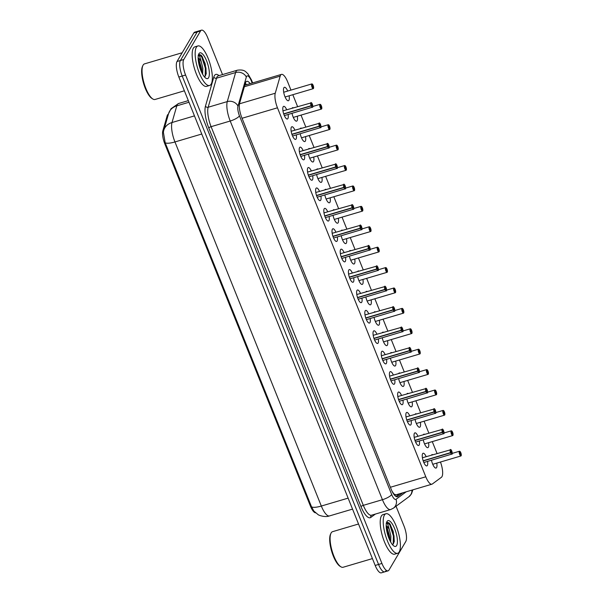 <?xml version="1.0" encoding="UTF-8"?>
<svg xmlns="http://www.w3.org/2000/svg" width="603" height="603" viewBox="0 0 603 603"><rect width="100%" height="100%" fill="white"/><g stroke="black" fill="none" stroke-linecap="round" stroke-linejoin="round"><path stroke-width="0.9" d="M288.106 114.495A6.595 2.103 -106.5 0 1 287.902 118.565A6.595 2.103 -106.5 0 1 287.405 119.002A6.595 2.103 -106.5 0 1 283.802 114.178A6.595 2.103 -106.5 0 1 283.161 106.784A6.595 2.103 -106.5 0 1 283.659 106.347A6.595 2.103 -106.5 0 1 286.704 109.746M296.307 134.899A6.595 2.103 -106.5 0 1 296.103 138.976A6.595 2.103 -106.5 0 1 295.606 139.406A6.595 2.103 -106.5 0 1 292.01 134.582A6.595 2.103 -106.5 0 1 291.362 127.188A6.595 2.103 -106.5 0 1 291.867 126.751A6.595 2.103 -106.5 0 1 294.905 130.158M304.507 155.303A6.595 2.103 -106.5 0 1 304.304 159.38A6.595 2.103 -106.5 0 1 303.806 159.818A6.595 2.103 -106.5 0 1 300.211 154.994A6.595 2.103 -106.5 0 1 299.57 147.592A6.595 2.103 -106.5 0 1 300.068 147.162A6.595 2.103 -106.5 0 1 303.105 150.562M312.716 175.714A6.595 2.103 -106.5 0 1 312.512 179.784A6.595 2.103 -106.5 0 1 312.015 180.222A6.595 2.103 -106.5 0 1 308.412 175.398A6.595 2.103 -106.5 0 1 307.771 167.996A6.595 2.103 -106.5 0 1 308.269 167.566A6.595 2.103 -106.5 0 1 311.314 170.966M320.917 196.118A6.595 2.103 -106.5 0 1 320.713 200.188A6.595 2.103 -106.5 0 1 320.216 200.626A6.595 2.103 -106.5 0 1 316.62 195.802A6.595 2.103 -106.5 0 1 315.972 188.407A6.595 2.103 -106.5 0 1 316.477 187.97A6.595 2.103 -106.5 0 1 319.515 191.37M329.117 216.522A6.595 2.103 -106.5 0 1 328.914 220.6A6.595 2.103 -106.5 0 1 328.416 221.03A6.595 2.103 -106.5 0 1 324.821 216.206A6.595 2.103 -106.5 0 1 324.18 208.811A6.595 2.103 -106.5 0 1 324.678 208.374A6.595 2.103 -106.5 0 1 327.715 211.781M337.326 236.934A6.595 2.103 -106.5 0 1 337.122 241.004A6.595 2.103 -106.5 0 1 336.625 241.441A6.595 2.103 -106.5 0 1 333.022 236.617A6.595 2.103 -106.5 0 1 332.381 229.215A6.595 2.103 -106.5 0 1 332.879 228.786A6.595 2.103 -106.5 0 1 335.924 232.185M345.527 257.338A6.595 2.103 -106.5 0 1 345.323 261.408A6.595 2.103 -106.5 0 1 344.826 261.845A6.595 2.103 -106.5 0 1 341.23 257.021A6.595 2.103 -106.5 0 1 340.582 249.627A6.595 2.103 -106.5 0 1 341.087 249.19A6.595 2.103 -106.5 0 1 344.125 252.589M353.727 277.742A6.595 2.103 -106.5 0 1 353.524 281.82A6.595 2.103 -106.5 0 1 353.026 282.249A6.595 2.103 -106.5 0 1 349.431 277.425A6.595 2.103 -106.5 0 1 348.79 270.031A6.595 2.103 -106.5 0 1 349.288 269.594A6.595 2.103 -106.5 0 1 352.325 273.001M361.936 298.146A6.595 2.103 -106.5 0 1 361.732 302.224A6.595 2.103 -106.5 0 1 361.227 302.661A6.595 2.103 -106.5 0 1 357.632 297.837A6.595 2.103 -106.5 0 1 356.991 290.435A6.595 2.103 -106.5 0 1 357.489 290.005A6.595 2.103 -106.5 0 1 360.526 293.405M370.136 318.557A6.595 2.103 -106.5 0 1 369.933 322.628A6.595 2.103 -106.5 0 1 369.435 323.065A6.595 2.103 -106.5 0 1 365.84 318.241A6.595 2.103 -106.5 0 1 365.192 310.839A6.595 2.103 -106.5 0 1 365.689 310.409A6.595 2.103 -106.5 0 1 368.735 313.809M378.337 338.961A6.595 2.103 -106.5 0 1 378.134 343.039A6.595 2.103 -106.5 0 1 377.636 343.469A6.595 2.103 -106.5 0 1 374.041 338.645A6.595 2.103 -106.5 0 1 373.4 331.251A6.595 2.103 -106.5 0 1 373.898 330.813A6.595 2.103 -106.5 0 1 376.935 334.213M386.546 359.365A6.595 2.103 -106.5 0 1 386.342 363.443A6.595 2.103 -106.5 0 1 385.837 363.873A6.595 2.103 -106.5 0 1 382.242 359.049A6.595 2.103 -106.5 0 1 381.601 351.655A6.595 2.103 -106.5 0 1 382.098 351.217A6.595 2.103 -106.5 0 1 385.136 354.624M394.746 379.777A6.595 2.103 -106.5 0 1 394.543 383.847A6.595 2.103 -106.5 0 1 394.045 384.284A6.595 2.103 -106.5 0 1 390.442 379.46A6.595 2.103 -106.5 0 1 389.802 372.059A6.595 2.103 -106.5 0 1 390.299 371.629A6.595 2.103 -106.5 0 1 393.344 375.028M402.947 400.181A6.595 2.103 -106.5 0 1 402.744 404.251A6.595 2.103 -106.5 0 1 402.246 404.688A6.595 2.103 -106.5 0 1 398.651 399.864A6.595 2.103 -106.5 0 1 398.01 392.47A6.595 2.103 -106.5 0 1 398.508 392.033A6.595 2.103 -106.5 0 1 401.545 395.432M411.156 420.585A6.595 2.103 -106.5 0 1 410.952 424.663A6.595 2.103 -106.5 0 1 410.447 425.092A6.595 2.103 -106.5 0 1 406.852 420.268A6.595 2.103 -106.5 0 1 406.211 412.874A6.595 2.103 -106.5 0 1 406.708 412.437A6.595 2.103 -106.5 0 1 409.746 415.844M419.356 440.997A6.595 2.103 -106.5 0 1 419.153 445.067A6.595 2.103 -106.5 0 1 418.655 445.504A6.595 2.103 -106.5 0 1 415.052 440.68A6.595 2.103 -106.5 0 1 414.412 433.278A6.595 2.103 -106.5 0 1 414.909 432.848A6.595 2.103 -106.5 0 1 417.954 436.248M427.557 461.401A6.595 2.103 -106.5 0 1 427.354 465.471A6.595 2.103 -106.5 0 1 426.856 465.908A6.595 2.103 -106.5 0 1 423.261 461.084A6.595 2.103 -106.5 0 1 422.62 453.682A6.595 2.103 -106.5 0 1 423.118 453.252A6.595 2.103 -106.5 0 1 426.155 456.652M289.108 95.802A7.017 2.239 -106.5 0 1 288.92 100.294A7.017 2.239 -106.5 0 1 288.385 100.754A7.017 2.239 -106.5 0 1 284.563 95.621A7.017 2.239 -106.5 0 1 283.877 87.752A7.017 2.239 -106.5 0 1 284.405 87.292A7.017 2.239 -106.5 0 1 287.706 91.053M297.309 116.206A7.017 2.239 -106.5 0 1 297.121 120.698A7.017 2.239 -106.5 0 1 296.593 121.158A7.017 2.239 -106.5 0 1 292.018 113.334M305.517 136.617A7.017 2.239 -106.5 0 1 305.329 141.102A7.017 2.239 -106.5 0 1 304.794 141.569A7.017 2.239 -106.5 0 1 300.226 133.745M313.718 157.021A7.017 2.239 -106.5 0 1 313.53 161.514A7.017 2.239 -106.5 0 1 312.995 161.973A7.017 2.239 -106.5 0 1 308.427 154.149M321.919 177.425A7.017 2.239 -106.5 0 1 321.731 181.918A7.017 2.239 -106.5 0 1 321.203 182.377A7.017 2.239 -106.5 0 1 316.628 174.553M330.127 197.837A7.017 2.239 -106.5 0 1 329.931 202.322A7.017 2.239 -106.5 0 1 329.404 202.789A7.017 2.239 -106.5 0 1 324.836 194.957M338.328 218.241A7.017 2.239 -106.5 0 1 338.14 222.733A7.017 2.239 -106.5 0 1 337.605 223.193A7.017 2.239 -106.5 0 1 333.037 215.369M346.529 238.645A7.017 2.239 -106.5 0 1 346.341 243.137A7.017 2.239 -106.5 0 1 345.813 243.597A7.017 2.239 -106.5 0 1 341.238 235.773M354.737 259.049A7.017 2.239 -106.5 0 1 354.541 263.541A7.017 2.239 -106.5 0 1 354.014 264.001A7.017 2.239 -106.5 0 1 349.446 256.177M362.938 279.46A7.017 2.239 -106.5 0 1 362.75 283.945A7.017 2.239 -106.5 0 1 362.215 284.412A7.017 2.239 -106.5 0 1 357.647 276.589M371.139 299.864A7.017 2.239 -106.5 0 1 370.951 304.357A7.017 2.239 -106.5 0 1 370.423 304.817A7.017 2.239 -106.5 0 1 365.848 296.993M379.347 320.268A7.017 2.239 -106.5 0 1 379.151 324.761A7.017 2.239 -106.5 0 1 378.624 325.221A7.017 2.239 -106.5 0 1 374.056 317.397M387.548 340.68A7.017 2.239 -106.5 0 1 387.36 345.165A7.017 2.239 -106.5 0 1 386.825 345.632A7.017 2.239 -106.5 0 1 382.257 337.801M395.749 361.084A7.017 2.239 -106.5 0 1 395.56 365.576A7.017 2.239 -106.5 0 1 395.033 366.036A7.017 2.239 -106.5 0 1 390.458 358.212M403.957 381.488A7.017 2.239 -106.5 0 1 403.761 385.98A7.017 2.239 -106.5 0 1 403.234 386.44A7.017 2.239 -106.5 0 1 398.666 378.616M412.158 401.892A7.017 2.239 -106.5 0 1 411.97 406.384A7.017 2.239 -106.5 0 1 411.434 406.852A7.017 2.239 -106.5 0 1 406.867 399.02M420.359 422.304A7.017 2.239 -106.5 0 1 420.17 426.796A7.017 2.239 -106.5 0 1 419.643 427.256A7.017 2.239 -106.5 0 1 415.068 419.432M428.567 442.708A7.017 2.239 -106.5 0 1 428.371 447.2A7.017 2.239 -106.5 0 1 427.844 447.66A7.017 2.239 -106.5 0 1 423.268 439.836M436.768 463.112A7.017 2.239 -106.5 0 1 436.58 467.604A7.017 2.239 -106.5 0 1 436.044 468.064A7.017 2.239 -106.5 0 1 431.477 460.24M290.963 90.096L287.623 81.789A12.369 3.95 73.5 0 0 281.488 74.388A12.369 3.95 73.5 0 0 280.169 76.144L275.254 93.231A12.369 3.95 73.5 0 0 277.463 107.801L425.793 476.792A12.369 3.95 73.5 0 0 431.929 484.194A12.369 3.95 73.5 0 0 432.336 483.99L441.426 477.29A12.369 3.95 73.5 0 0 441.946 476.679A12.369 3.95 73.5 0 0 440.461 462.019M168.395 114.246L168.335 114.269A11.133 3.55 73.5 0 0 167.144 115.844L162.848 130.806A11.133 3.55 73.5 0 0 164.83 143.913L310.432 506.113A11.133 3.55 73.5 0 0 315.565 512.821M391.95 491.015L393.872 493.978L395.794 494.792M437.024 453.441L432.268 441.615M428.823 433.037L424.067 421.203M420.615 412.625L415.866 400.799M412.414 392.221L407.658 380.395M404.214 371.817L399.457 359.991M396.005 351.406L391.257 339.579M387.804 331.002L383.048 319.175M379.604 310.598L374.847 298.771M371.395 290.194L366.647 278.36M363.194 269.782L358.438 257.956M354.994 249.378L350.237 237.552M346.785 228.974L342.037 217.148M338.584 208.563L333.828 196.736M330.384 188.159L325.628 176.332M322.175 167.755L317.427 155.928M313.975 147.351L309.218 135.517M305.774 126.939L301.018 115.113M297.573 106.535L292.817 94.709M423.336 434.657A7.017 2.239 -106.5 0 1 423.864 434.198A7.017 2.239 -106.5 0 1 424.557 434.296M415.135 414.246A7.017 2.239 -106.5 0 1 415.663 413.794A7.017 2.239 -106.5 0 1 416.356 413.892M406.927 393.842A7.017 2.239 -106.5 0 1 407.455 393.382A7.017 2.239 -106.5 0 1 408.148 393.48M398.726 373.438A7.017 2.239 -106.5 0 1 399.254 372.978A7.017 2.239 -106.5 0 1 399.947 373.076M390.525 353.034A7.017 2.239 -106.5 0 1 391.053 352.574A7.017 2.239 -106.5 0 1 391.746 352.672M382.317 332.622A7.017 2.239 -106.5 0 1 382.845 332.17A7.017 2.239 -106.5 0 1 383.538 332.261M374.116 312.218A7.017 2.239 -106.5 0 1 374.644 311.759A7.017 2.239 -106.5 0 1 375.337 311.857M365.915 291.814A7.017 2.239 -106.5 0 1 366.443 291.355A7.017 2.239 -106.5 0 1 367.137 291.453M357.707 271.403A7.017 2.239 -106.5 0 1 358.235 270.951A7.017 2.239 -106.5 0 1 358.928 271.049M349.506 250.999A7.017 2.239 -106.5 0 1 350.034 250.539A7.017 2.239 -106.5 0 1 350.727 250.637M341.306 230.595A7.017 2.239 -106.5 0 1 341.833 230.135A7.017 2.239 -106.5 0 1 342.527 230.233M333.097 210.191A7.017 2.239 -106.5 0 1 333.625 209.731A7.017 2.239 -106.5 0 1 334.318 209.829M324.896 189.779A7.017 2.239 -106.5 0 1 325.424 189.327A7.017 2.239 -106.5 0 1 326.117 189.417M316.696 169.375A7.017 2.239 -106.5 0 1 317.223 168.915A7.017 2.239 -106.5 0 1 317.917 169.013M308.487 148.971A7.017 2.239 -106.5 0 1 309.015 148.511A7.017 2.239 -106.5 0 1 309.708 148.609M300.286 128.56A7.017 2.239 -106.5 0 1 300.814 128.107A7.017 2.239 -106.5 0 1 301.508 128.205M292.086 108.156A7.017 2.239 -106.5 0 1 292.613 107.696A7.017 2.239 -106.5 0 1 293.307 107.794M431.537 455.061A7.017 2.239 -106.5 0 1 432.065 454.602A7.017 2.239 -106.5 0 1 432.758 454.7M396.043 506.241L403.98 525.974A12.369 3.95 -106.5 0 1 405.796 541.486L388.995 570.039A12.369 3.95 -106.5 0 1 388.061 570.853A12.369 3.95 -106.5 0 1 381.933 563.451L185.588 75.028A12.369 3.95 -106.5 0 1 183.772 59.516L200.565 30.964L197.196 31.959A12.369 3.95 -106.5 0 1 198.131 31.145A12.369 3.95 -106.5 0 0 197.196 31.959L180.395 60.519L197.196 31.959L193.819 32.961A12.369 3.95 -106.5 0 1 194.754 32.147L201.5 30.15A12.369 3.95 -106.5 0 1 207.636 37.552L222.522 74.591M185.588 75.028L182.212 76.031A12.369 3.95 -106.5 0 1 180.395 60.519A12.369 3.95 -106.5 0 0 182.212 76.031L378.556 564.453L182.212 76.031L178.842 77.026A12.369 3.95 -106.5 0 1 177.018 61.514L193.819 32.961M385.626 571.041A12.369 3.95 -106.5 0 1 384.691 571.855A12.369 3.95 -106.5 0 1 378.556 564.453A12.369 3.95 -106.5 0 0 384.691 571.855L381.315 572.85A12.369 3.95 -106.5 0 1 375.187 565.448L178.842 77.026M163.775 130.323L168.561 113.658A14.434 12.233 16 0 1 176.8 105.849L172.013 122.522A14.434 12.233 16 0 0 163.775 130.323L163.368 132.155L165.177 142.73L311.54 506.837L313.831 511.043L318.037 514.578C318.301 515.12 325.002 517.691 329.502 515.919L352.536 509.113M200.565 30.964A12.369 3.95 -106.5 0 1 201.5 30.15M250.177 83.644A12.369 3.95 73.5 0 0 246.725 81.322A12.369 3.95 73.5 0 0 245.406 83.078L239.632 103.166A12.369 3.95 73.5 0 0 241.841 117.736L391.226 489.335A12.369 3.95 73.5 0 0 397.354 496.736A12.369 3.95 73.5 0 0 397.769 496.525L402.827 492.802M399.827 493.684L396.013 496.495M460.481 453.313L460.526 454.368L459.999 452.845L460.458 453.252L460.767 452.627A2.389 0.761 73.5 0 0 459.433 451.443A2.389 0.761 73.5 0 0 459.788 454.443A2.389 0.761 73.5 0 0 461.152 455.717A2.472 0.791 -106.5 0 1 461.152 455.717A2.389 0.761 73.5 0 0 460.835 452.808L459.991 453.456M460.458 453.252L459.976 453.388M461.107 455.808A2.472 0.791 -106.5 0 1 460.918 455.974L460.654 452.845M452.039 454.059A2.472 0.791 -106.5 0 1 451.851 454.217A2.472 0.791 -106.5 0 1 450.66 452.83L423.216 460.948M450.66 452.83L450.758 452.778A2.389 0.761 73.5 0 0 452.084 453.961A2.472 0.791 -106.5 0 1 452.084 453.961A2.389 0.761 73.5 0 0 451.73 450.961A2.389 0.761 73.5 0 0 450.366 449.687A2.389 0.761 73.5 0 0 450.682 452.589L450.991 451.029L451.519 452.559L451.059 452.152L450.758 452.778M450.682 452.589L423.148 460.752M452.951 435.306A2.389 0.761 73.5 0 0 452.634 432.404L452.325 433.964L451.798 432.434L452.25 432.841L452.559 432.215A2.389 0.761 73.5 0 0 451.232 431.039A2.389 0.761 73.5 0 0 451.587 434.032A2.389 0.761 73.5 0 0 452.951 435.306A2.472 0.791 -106.5 0 1 452.951 435.313M452.25 432.841L451.775 432.984M452.906 435.404A2.472 0.791 -106.5 0 1 452.717 435.57L452.454 432.434M452.28 432.909L451.79 433.052M444.351 411.796L444.358 411.811A2.389 0.761 73.5 0 0 443.032 410.628A2.389 0.761 73.5 0 0 443.378 413.628A2.389 0.761 73.5 0 0 444.75 414.902L444.75 414.902A2.389 0.761 73.5 0 0 444.434 412L443.589 412.648M444.079 412.505L444.125 413.56L443.589 412.03L444.049 412.437L444.358 411.811L443.115 410.417A2.472 0.791 -106.5 0 1 443.454 410.507M444.049 412.437L443.574 412.58M444.705 415A2.472 0.791 -106.5 0 1 444.517 415.158L444.253 412.03M436.497 394.596A2.472 0.791 -106.5 0 1 436.308 394.754A2.472 0.791 -106.5 0 1 434.959 392.945A2.472 0.791 -106.5 0 1 434.718 390.171A2.472 0.791 -106.5 0 1 434.906 390.013L436.157 391.407A2.389 0.761 73.5 0 0 434.823 390.224A2.389 0.761 73.5 0 0 435.178 393.224A2.389 0.761 73.5 0 0 436.542 394.498A2.389 0.761 73.5 0 0 436.233 391.588L435.381 392.236M435.871 392.093L435.916 393.148L435.389 391.626L435.848 392.033L436.157 391.407M435.848 392.033L435.374 392.169M408.141 403.083L436.308 394.754L436.044 391.626M427.67 371.689L427.715 372.744L427.188 371.214L427.64 371.621L427.949 370.996A2.389 0.761 73.5 0 0 426.623 369.82A2.389 0.761 73.5 0 0 426.977 372.82A2.389 0.761 73.5 0 0 428.341 374.094A2.472 0.791 -106.5 0 1 428.341 374.094A2.389 0.761 73.5 0 0 428.024 371.184L427.18 371.832M427.64 371.621L427.165 371.765M428.296 374.184A2.472 0.791 -106.5 0 1 428.107 374.35L427.844 371.222M443.831 433.647A2.472 0.791 -106.5 0 1 443.65 433.813A2.472 0.791 -106.5 0 1 442.459 432.426L415.007 440.544M442.459 432.426L442.549 432.374A2.389 0.761 73.5 0 0 443.876 433.557A2.472 0.791 -106.5 0 1 443.883 433.557A2.389 0.761 73.5 0 0 443.529 430.557A2.389 0.761 73.5 0 0 442.165 429.283A2.389 0.761 73.5 0 0 442.474 432.185L442.783 430.625L443.318 432.155L442.858 431.748L442.549 432.374M442.474 432.185L414.947 440.348M435.63 413.243A2.472 0.791 -106.5 0 1 435.441 413.409A2.472 0.791 -106.5 0 1 434.258 412.022L406.806 420.133M434.258 412.022L434.348 411.962A2.389 0.761 73.5 0 0 435.675 413.145A2.472 0.791 -106.5 0 1 435.675 413.145A2.389 0.761 73.5 0 0 435.328 410.146A2.389 0.761 73.5 0 0 433.956 408.872A2.389 0.761 73.5 0 0 434.273 411.781L434.582 410.221L435.11 411.751L434.657 411.336L434.348 411.962M434.273 411.781L406.739 419.937M427.429 392.839A2.472 0.791 -106.5 0 1 427.241 392.998A2.472 0.791 -106.5 0 1 426.05 391.611L398.606 399.729M426.05 391.611L426.148 391.558A2.389 0.761 73.5 0 0 427.474 392.741A2.472 0.791 -106.5 0 1 427.474 392.741A2.389 0.761 73.5 0 0 427.12 389.742A2.389 0.761 73.5 0 0 425.756 388.468A2.389 0.761 73.5 0 0 426.072 391.37L426.381 389.817L426.909 391.339L426.449 390.932L426.148 391.558M426.072 391.37L398.538 399.533M384.405 515.098A20.623 6.58 -106.5 0 1 385.958 513.741A20.623 6.58 -106.5 0 1 397.204 528.816A20.623 6.58 -106.5 0 1 399.209 551.933A20.623 6.58 -106.5 0 1 397.656 553.29A20.623 6.58 -106.5 0 1 386.41 538.215A20.623 6.58 -106.5 0 1 384.405 515.098M397.656 553.29L394.656 554.172A20.623 6.58 -106.5 0 1 383.41 539.097A20.623 6.58 -106.5 0 1 381.405 515.987A20.623 6.58 -106.5 0 1 382.965 514.63L385.958 513.741M386.629 530.203A19.793 6.316 -106.5 0 1 388.128 534.642M372.428 558.597L343.092 567.265A18.557 5.917 -106.5 0 1 340.876 566.79A18.557 5.917 -106.5 0 1 332.155 551.15A18.557 5.917 -106.5 0 1 330.972 533.278A18.557 5.917 -106.5 0 1 331.168 532.894A18.557 5.917 -106.5 0 1 332.57 531.673L358.521 523.999M389.84 540.386L389.696 536.391L387.149 527.829L386.214 526.449M386.199 525.748A9.324 2.97 -106.5 0 1 389.327 529.66L390.887 536.037L390.684 542.014M392.365 544.532L393.367 543.914L394.309 541.245L393.186 531.326L389.342 523.14L387.186 522.206L386.523 522.65M396.638 545.527A13.447 4.289 -106.5 0 1 394.015 546.069A13.447 4.289 -106.5 0 1 387.691 534.733A13.447 4.289 -106.5 0 1 386.832 521.783A13.447 4.289 -106.5 0 1 386.975 521.505A13.447 4.289 -106.5 0 1 394.656 528.665A13.447 4.289 -106.5 0 1 396.638 545.527M386.184 523.178C387.058 522.469 388.106 524.625 389.327 529.66M340.876 566.79L339.994 566.247A17.736 5.653 -106.5 0 1 331.658 551.293A17.736 5.653 -106.5 0 1 330.527 534.22L330.972 533.278M388.694 537.688L386.478 529.208M393.201 544.102L393.405 535.977L389.832 524.889L387.043 522.258M389.515 539.677L386.259 527.203M394.241 541.645L394 535.803L390.427 524.708L389.342 523.14M196.352 47.298A20.623 6.58 -106.5 0 1 197.912 45.941A20.623 6.58 -106.5 0 1 209.151 61.016A20.623 6.58 -106.5 0 1 211.156 84.134A20.623 6.58 -106.5 0 1 209.603 85.49A20.623 6.58 -106.5 0 1 198.357 70.415A20.623 6.58 -106.5 0 1 196.352 47.298M209.603 85.49L206.603 86.38A20.623 6.58 -106.5 0 1 195.357 71.305A20.623 6.58 -106.5 0 1 193.352 48.187A20.623 6.58 -106.5 0 1 194.912 46.83L197.912 45.941M198.575 62.403A19.793 6.316 -106.5 0 1 200.075 66.843M184.375 90.797L155.039 99.472A18.557 5.917 -106.5 0 1 152.823 98.998A18.557 5.917 -106.5 0 1 144.102 83.35A18.557 5.917 -106.5 0 1 142.919 65.478A18.557 5.917 -106.5 0 1 143.115 65.101A18.557 5.917 -106.5 0 1 144.516 63.88L182.181 52.747M201.786 72.594L201.643 68.591L199.096 60.036L198.161 58.649M198.146 57.956A9.324 2.97 -106.5 0 1 201.274 61.86L202.834 68.245L202.631 74.222M204.311 76.732L205.314 76.121L206.256 73.453L205.133 63.534L201.289 55.348L199.133 54.406L198.47 54.85M208.585 77.727A13.447 4.289 -106.5 0 1 205.962 78.269A13.447 4.289 -106.5 0 1 199.638 66.933A13.447 4.289 -106.5 0 1 198.779 53.984A13.447 4.289 -106.5 0 1 198.93 53.705A13.447 4.289 -106.5 0 1 206.603 60.873A13.447 4.289 -106.5 0 1 208.585 77.727M198.131 55.386C199.005 54.669 200.053 56.833 201.274 61.86M152.823 98.998L151.941 98.447A17.736 5.653 -106.5 0 1 143.604 83.5A17.736 5.653 -106.5 0 1 142.474 66.42L142.919 65.478M200.641 69.895L198.425 61.416M205.148 76.302L205.352 68.184L201.779 57.089L198.99 54.458M201.462 71.885L198.206 59.411M206.188 73.852L205.947 68.011L202.374 56.916L201.274 55.325M420.095 353.78A2.472 0.791 -106.5 0 1 419.907 353.946A2.472 0.791 -106.5 0 1 418.557 352.137A2.472 0.791 -106.5 0 1 418.316 349.363A2.472 0.791 -106.5 0 1 418.505 349.197L419.748 350.592A2.389 0.761 73.5 0 0 418.422 349.408A2.389 0.761 73.5 0 0 418.768 352.408A2.389 0.761 73.5 0 0 420.14 353.682L420.14 353.682A2.389 0.761 73.5 0 0 419.824 350.78L418.979 351.428M419.469 351.285L419.515 352.34L418.979 350.81L419.439 351.217L419.748 350.592M419.439 351.217L418.964 351.361M411.261 330.874L411.306 331.936L410.779 330.406L411.238 330.813L411.548 330.188A2.389 0.761 73.5 0 0 410.213 329.004A2.389 0.761 73.5 0 0 410.568 332.004A2.389 0.761 73.5 0 0 411.932 333.278A2.472 0.791 -106.5 0 1 411.932 333.278A2.389 0.761 73.5 0 0 411.623 330.376L410.771 331.024M411.238 330.813L410.764 330.957M411.887 333.376A2.472 0.791 -106.5 0 1 411.698 333.534L411.434 330.406M403.686 312.965A2.472 0.791 -106.5 0 1 403.497 313.13A2.472 0.791 -106.5 0 1 402.148 311.321A2.472 0.791 -106.5 0 1 401.907 308.548A2.472 0.791 -106.5 0 1 402.095 308.382L403.339 309.784A2.389 0.761 73.5 0 0 402.013 308.6A2.389 0.761 73.5 0 0 402.367 311.6A2.389 0.761 73.5 0 0 403.731 312.874A2.472 0.791 -106.5 0 1 403.731 312.874A2.389 0.761 73.5 0 0 403.415 309.965L402.57 310.613M403.06 310.47L403.106 311.525L402.578 310.002L403.03 310.409L403.339 309.784M403.03 310.409L402.555 310.545M419.221 372.428A2.472 0.791 -106.5 0 1 419.04 372.594A2.472 0.791 -106.5 0 1 417.849 371.207L390.397 379.325M417.849 371.207L417.939 371.154A2.389 0.761 73.5 0 0 419.266 372.337A2.389 0.761 73.5 0 0 418.919 369.338A2.389 0.761 73.5 0 0 417.555 368.064A2.389 0.761 73.5 0 0 417.864 370.966L418.18 369.405L418.708 370.935L418.248 370.528L417.939 371.154M417.864 370.966L390.337 379.129M411.02 352.024A2.472 0.791 -106.5 0 1 410.831 352.19A2.472 0.791 -106.5 0 1 409.648 350.803L382.196 358.913M409.648 350.803L409.739 350.75A2.389 0.761 73.5 0 0 411.065 351.926A2.472 0.791 -106.5 0 1 411.065 351.933A2.389 0.761 73.5 0 0 410.718 348.926A2.389 0.761 73.5 0 0 409.347 347.652A2.389 0.761 73.5 0 0 409.663 350.562L409.972 349.001L410.507 350.531L410.048 350.124L409.739 350.75M409.663 350.562L382.129 358.717M402.819 331.62A2.472 0.791 -106.5 0 1 402.631 331.778A2.472 0.791 -106.5 0 1 401.447 330.399L373.996 338.509M401.447 330.399L401.538 330.338A2.389 0.761 73.5 0 0 402.864 331.522A2.389 0.761 73.5 0 0 402.51 328.522A2.389 0.761 73.5 0 0 401.146 327.248A2.389 0.761 73.5 0 0 401.462 330.158L401.771 328.597L402.299 330.12L401.839 329.713L401.538 330.338M401.462 330.158L373.928 338.313M394.859 290.066L394.905 291.121L394.37 289.591L394.829 289.998L395.138 289.372A2.389 0.761 73.5 0 0 393.812 288.196A2.389 0.761 73.5 0 0 394.158 291.189A2.389 0.761 73.5 0 0 395.53 292.463A2.472 0.791 -106.5 0 1 395.53 292.47A2.389 0.761 73.5 0 0 395.214 289.561L394.37 290.209M394.829 289.998L394.354 290.141M395.485 292.561A2.472 0.791 -106.5 0 1 395.297 292.726L395.033 289.591M386.651 269.662L386.696 270.717L386.169 269.187L386.629 269.594L386.938 268.968A2.389 0.761 73.5 0 0 385.603 267.785A2.389 0.761 73.5 0 0 385.958 270.785A2.389 0.761 73.5 0 0 387.322 272.059A2.472 0.791 -106.5 0 1 387.322 272.059A2.389 0.761 73.5 0 0 387.013 269.157L386.161 269.805M386.629 269.594L386.154 269.737M387.277 272.157A2.472 0.791 -106.5 0 1 387.088 272.315L386.825 269.187M378.45 249.25L378.496 250.305L377.968 248.783L378.42 249.19L378.729 248.564A2.389 0.761 73.5 0 0 377.403 247.381A2.389 0.761 73.5 0 0 377.757 250.381A2.389 0.761 73.5 0 0 379.121 251.655A2.472 0.791 -106.5 0 1 379.121 251.655A2.389 0.761 73.5 0 0 378.805 248.745L377.96 249.393M378.42 249.19L377.945 249.325M379.076 251.752A2.472 0.791 -106.5 0 1 378.888 251.911L378.624 248.783M370.521 228.138L370.528 228.153A2.389 0.761 73.5 0 0 369.202 226.977A2.389 0.761 73.5 0 0 369.549 229.977A2.389 0.761 73.5 0 0 370.92 231.251A2.472 0.791 -106.5 0 1 370.92 231.251A2.389 0.761 73.5 0 0 370.604 228.341L369.76 228.989M370.25 228.846L370.295 229.901L369.76 228.371L370.219 228.778L370.528 228.153L369.285 226.758A2.472 0.791 -106.5 0 1 369.624 226.856M370.219 228.778L369.745 228.921M370.875 231.341A2.472 0.791 -106.5 0 1 370.687 231.507L370.423 228.379M362.041 208.442L362.086 209.497L361.559 207.967L362.019 208.374L362.328 207.749A2.389 0.761 73.5 0 0 360.993 206.565A2.389 0.761 73.5 0 0 361.348 209.565A2.389 0.761 73.5 0 0 362.712 210.839A2.472 0.791 -106.5 0 1 362.712 210.839A2.389 0.761 73.5 0 0 362.403 207.937L361.551 208.585M362.019 208.374L361.544 208.517M362.667 210.937A2.472 0.791 -106.5 0 1 362.478 211.103L362.215 207.967M394.611 311.208A2.472 0.791 -106.5 0 1 394.43 311.374A2.472 0.791 -106.5 0 1 393.239 309.987L365.787 318.105M393.239 309.987L393.329 309.934A2.389 0.761 73.5 0 0 394.664 311.118A2.472 0.791 -106.5 0 1 394.664 311.118A2.389 0.761 73.5 0 0 394.309 308.118A2.389 0.761 73.5 0 0 392.945 306.844A2.389 0.761 73.5 0 0 393.254 309.746L393.571 308.186L394.098 309.716L393.638 309.309L393.329 309.934M393.254 309.746L365.727 317.909M386.41 290.804A2.472 0.791 -106.5 0 1 386.221 290.97A2.472 0.791 -106.5 0 1 385.038 289.583L357.587 297.701M385.038 289.583L385.129 289.53A2.389 0.761 73.5 0 0 386.455 290.706A2.472 0.791 -106.5 0 1 386.455 290.714A2.389 0.761 73.5 0 0 386.108 287.714A2.389 0.761 73.5 0 0 384.737 286.44A2.389 0.761 73.5 0 0 385.053 289.342L385.362 287.782L385.897 289.312L385.438 288.905L385.129 289.53M385.053 289.342L357.519 297.505M378.209 270.4A2.472 0.791 -106.5 0 1 378.021 270.566A2.472 0.791 -106.5 0 1 376.837 269.179L349.386 277.29M376.837 269.179L376.928 269.119A2.389 0.761 73.5 0 0 378.254 270.302L378.254 270.302A2.389 0.761 73.5 0 0 377.9 267.302A2.389 0.761 73.5 0 0 376.536 266.029A2.389 0.761 73.5 0 0 376.852 268.938L377.161 267.378L377.689 268.9L377.229 268.493L376.928 269.119M376.852 268.938L349.318 277.094M370.008 249.996A2.472 0.791 -106.5 0 1 369.82 250.155A2.472 0.791 -106.5 0 1 368.629 248.768L341.177 256.886M368.629 248.768L368.719 248.715A2.389 0.761 73.5 0 0 370.054 249.898A2.472 0.791 -106.5 0 1 370.054 249.898A2.389 0.761 73.5 0 0 369.699 246.898A2.389 0.761 73.5 0 0 368.335 245.625A2.389 0.761 73.5 0 0 368.644 248.526L368.961 246.974L369.488 248.496L369.028 248.089L368.719 248.715M368.644 248.526L341.117 256.69M361.8 229.585A2.472 0.791 -106.5 0 1 361.612 229.751A2.472 0.791 -106.5 0 1 360.428 228.364L332.977 236.482M360.428 228.364L360.519 228.311A2.389 0.761 73.5 0 0 361.845 229.494A2.472 0.791 -106.5 0 1 361.845 229.494A2.389 0.761 73.5 0 0 361.499 226.494A2.389 0.761 73.5 0 0 360.127 225.221A2.389 0.761 73.5 0 0 360.443 228.122L360.752 226.562L361.287 228.092L360.828 227.685L360.519 228.311M360.443 228.122L332.909 236.286M353.84 188.03L353.886 189.086L353.358 187.563L353.818 187.97L354.119 187.345A2.389 0.761 73.5 0 0 352.793 186.161A2.389 0.761 73.5 0 0 353.147 189.161A2.389 0.761 73.5 0 0 354.511 190.435A2.472 0.791 -106.5 0 1 354.511 190.435A2.389 0.761 73.5 0 0 354.195 187.533L353.35 188.181M353.818 187.97L353.335 188.113M354.466 190.533A2.472 0.791 -106.5 0 1 354.278 190.691L354.014 187.563M345.911 166.918L345.918 166.941A2.389 0.761 73.5 0 0 344.592 165.757A2.389 0.761 73.5 0 0 344.939 168.757A2.389 0.761 73.5 0 0 346.31 170.031A2.389 0.761 73.5 0 0 345.994 167.121L345.15 167.77M345.64 167.626L345.685 168.682L345.15 167.159L345.609 167.566L345.918 166.941M345.609 167.566L345.135 167.702M346.265 170.121A2.472 0.791 -106.5 0 1 346.077 170.287L345.813 167.159M337.431 147.222L337.476 148.278L336.949 146.748L337.409 147.155L337.718 146.529A2.389 0.761 73.5 0 0 336.384 145.353A2.389 0.761 73.5 0 0 336.738 148.346A2.389 0.761 73.5 0 0 338.102 149.619A2.472 0.791 -106.5 0 1 338.102 149.627A2.389 0.761 73.5 0 0 337.793 146.717L336.941 147.366M337.409 147.155L336.934 147.298M338.057 149.717A2.472 0.791 -106.5 0 1 337.876 149.883L337.605 146.748M329.856 129.313A2.472 0.791 -106.5 0 1 329.668 129.472A2.472 0.791 -106.5 0 1 328.318 127.663A2.472 0.791 -106.5 0 1 328.077 124.889A2.472 0.791 -106.5 0 1 328.266 124.731L329.509 126.125A2.389 0.761 73.5 0 0 328.183 124.942A2.389 0.761 73.5 0 0 328.537 127.942A2.389 0.761 73.5 0 0 329.901 129.215A2.389 0.761 73.5 0 0 329.585 126.313L328.741 126.962M329.23 126.818L329.276 127.874L328.748 126.344L329.208 126.751L329.509 126.125M329.208 126.751L328.725 126.894M321.301 105.706L321.309 105.721A2.389 0.761 73.5 0 0 319.982 104.538A2.389 0.761 73.5 0 0 320.329 107.538A2.389 0.761 73.5 0 0 321.701 108.811A2.472 0.791 -106.5 0 1 321.701 108.811A2.389 0.761 73.5 0 0 321.384 105.902L320.54 106.55M321.03 106.407L321.075 107.462L320.54 105.94L321 106.347L321.309 105.721L320.065 104.327A2.472 0.791 -106.5 0 1 320.404 104.417M321 106.347L320.525 106.482M321.655 108.909A2.472 0.791 -106.5 0 1 321.467 109.068L321.203 105.94M313.447 88.498A2.472 0.791 -106.5 0 1 313.266 88.664A2.472 0.791 -106.5 0 1 311.917 86.855A2.472 0.791 -106.5 0 1 311.676 84.081A2.472 0.791 -106.5 0 1 311.857 83.915L313.108 85.309A2.389 0.761 73.5 0 0 311.774 84.134A2.389 0.761 73.5 0 0 312.128 87.133A2.389 0.761 73.5 0 0 313.492 88.407A2.472 0.791 -106.5 0 1 313.492 88.407A2.389 0.761 73.5 0 0 313.183 85.498L312.331 86.146M312.821 86.003L312.867 87.058L312.339 85.528L312.799 85.935L313.108 85.309M312.799 85.935L312.324 86.078M353.599 209.181A2.472 0.791 -106.5 0 1 353.411 209.347A2.472 0.791 -106.5 0 1 352.227 207.96L324.776 216.07M352.227 207.96L352.318 207.907A2.389 0.761 73.5 0 0 353.644 209.083L353.644 209.083A2.389 0.761 73.5 0 0 353.29 206.083A2.389 0.761 73.5 0 0 351.926 204.809A2.389 0.761 73.5 0 0 352.242 207.718L352.551 206.158L353.079 207.688L352.619 207.281L352.318 207.907M352.242 207.718L324.708 215.874M345.398 188.777A2.472 0.791 -106.5 0 1 345.21 188.935A2.472 0.791 -106.5 0 1 344.019 187.556L316.567 195.666M344.019 187.556L344.109 187.495A2.389 0.761 73.5 0 0 345.444 188.679A2.472 0.791 -106.5 0 1 345.444 188.679A2.389 0.761 73.5 0 0 345.089 185.679A2.389 0.761 73.5 0 0 343.725 184.405A2.389 0.761 73.5 0 0 344.034 187.314L344.351 185.754L344.878 187.277L344.419 186.87L344.109 187.495M344.034 187.314L316.507 195.47M337.19 168.365A2.472 0.791 -106.5 0 1 337.002 168.531A2.472 0.791 -106.5 0 1 335.818 167.144L308.367 175.262M335.818 167.144L335.909 167.091A2.389 0.761 73.5 0 0 337.235 168.275A2.472 0.791 -106.5 0 1 337.235 168.275A2.389 0.761 73.5 0 0 336.889 165.275A2.389 0.761 73.5 0 0 335.517 164.001A2.389 0.761 73.5 0 0 335.833 166.903L336.142 165.343L336.678 166.873L336.218 166.466L335.909 167.091M335.833 166.903L308.299 175.066M328.989 147.961A2.472 0.791 -106.5 0 1 328.801 148.127A2.472 0.791 -106.5 0 1 327.617 146.74L300.166 154.858M327.617 146.74L327.708 146.687A2.389 0.761 73.5 0 0 329.034 147.863A2.472 0.791 -106.5 0 1 329.034 147.871M329.034 147.863A2.389 0.761 73.5 0 0 328.68 144.871A2.389 0.761 73.5 0 0 327.316 143.597A2.389 0.761 73.5 0 0 327.633 146.499L327.942 144.939L328.469 146.469L328.017 146.062L327.708 146.687M327.633 146.499L300.098 154.662M320.788 127.557A2.472 0.791 -106.5 0 1 320.6 127.715A2.472 0.791 -106.5 0 1 319.409 126.336L291.958 134.446M319.409 126.336L319.5 126.276A2.389 0.761 73.5 0 0 320.834 127.459A2.472 0.791 -106.5 0 1 320.834 127.459A2.389 0.761 73.5 0 0 320.479 124.459A2.389 0.761 73.5 0 0 319.115 123.185A2.389 0.761 73.5 0 0 319.424 126.095L319.741 124.535L320.268 126.057L319.809 125.65L319.5 126.276M319.424 126.095L291.897 134.25M312.58 107.153A2.472 0.791 -106.5 0 1 312.392 107.311A2.472 0.791 -106.5 0 1 311.208 105.924L283.757 114.042M311.208 105.924L311.299 105.872A2.389 0.761 73.5 0 0 312.625 107.055A2.389 0.761 73.5 0 0 312.279 104.055A2.389 0.761 73.5 0 0 310.907 102.781A2.389 0.761 73.5 0 0 311.223 105.683L311.532 104.123L312.068 105.653L311.608 105.246L311.299 105.872M311.223 105.683L283.689 113.846M245.338 83.304A12.369 10.485 16 0 1 246.559 84.706M310.432 506.113L311.178 505.894M164.83 143.913L165.576 143.695M162.848 130.806L163.714 130.549M167.144 115.844L168.011 115.588M393.872 493.978A12.369 11.645 53.6 0 1 393.91 494.422M390.39 487.262L425.793 476.792M242.059 118.271L277.463 107.801M239.481 103.806L275.254 93.231M244.358 86.726L280.169 76.144M168.561 113.658L171.041 108.706L178.563 103.512A16.5 5.261 73.5 0 0 177.32 104.598A16.5 5.261 73.5 0 0 176.8 105.849L188.98 102.254M165.177 142.73A14.434 3.912 -21.9 0 0 174.953 141.946L321.324 506.045A14.434 3.912 158.1 0 1 311.54 506.837M194.46 115.882L172.013 122.522A16.5 5.261 73.5 0 0 174.953 141.946L201.756 134.024M348.119 498.131L321.324 506.045A16.5 5.261 73.5 0 0 329.502 515.919M375.187 565.448L381.933 563.451M177.018 61.514L183.772 59.516M252.197 83.041L251.3 80.825A8.246 2.631 73.5 0 0 246.589 76.43A8.246 2.631 73.5 0 0 246.333 77.063L237.989 106.12A8.246 2.631 73.5 0 0 239.459 115.836L391.679 494.505A8.246 2.631 73.5 0 0 396.043 499.299L406.226 491.792M371.471 515.226L390.608 509.565A16.5 5.261 -106.5 0 1 382.438 499.699L230.21 121.022A16.5 5.261 -106.5 0 1 227.271 101.598L235.615 72.541A16.5 5.261 -106.5 0 1 236.135 71.282A16.5 5.261 -106.5 0 1 237.378 70.197L218.263 75.85A16.5 5.261 73.5 0 0 217.02 76.935A16.5 5.261 73.5 0 0 216.5 78.194L208.156 107.251A16.5 5.261 73.5 0 0 211.095 126.675L363.323 505.344A16.5 5.261 73.5 0 0 371.493 515.218A2.065 1.945 -126.4 0 0 370.822 517.434A18.557 5.917 -106.5 0 1 361.009 506.641L208.781 127.972A18.557 5.917 -106.5 0 1 205.472 106.12L213.824 77.063A18.557 5.917 -106.5 0 1 218.995 75.631M213.824 77.063A2.065 1.749 -164 0 0 216.5 78.194L235.615 72.541A8.246 6.987 16 0 1 246.333 77.063M375.398 514.065L370.822 517.434M391.679 494.505A8.246 2.231 158.1 0 1 382.438 499.699L363.323 505.344A2.065 0.558 -21.9 0 0 361.009 506.641M237.989 106.12A8.246 6.987 16 0 0 227.271 101.598L208.156 107.251A2.065 1.749 -164 0 1 205.472 106.12M239.459 115.836A8.246 2.231 158.1 0 1 230.21 121.022L211.095 126.675A2.065 0.558 -21.9 0 0 208.781 127.972M396.043 499.299A8.246 7.764 53.6 0 1 393.442 508.156L408.894 496.766A8.246 7.764 53.6 0 0 411.924 490.111M252.642 82.913L251.459 79.965A8.246 2.231 158.1 0 1 251.3 80.825M396.895 496.789L397.769 496.525M432.75 464.302L460.918 455.974A2.472 0.791 -106.5 0 1 459.569 454.165A2.472 0.791 -106.5 0 1 459.328 451.391A2.472 0.791 -106.5 0 1 459.516 451.225A2.472 0.791 -106.5 0 1 459.855 451.323M450.584 452.642A2.472 0.791 -106.5 0 1 450.26 449.634A2.472 0.791 -106.5 0 1 450.449 449.476A2.472 0.791 -106.5 0 1 450.788 449.567M424.55 443.898L452.717 435.57A2.472 0.791 -106.5 0 1 451.368 433.761A2.472 0.791 -106.5 0 1 451.127 430.987A2.472 0.791 -106.5 0 1 451.315 430.821A2.472 0.791 -106.5 0 1 451.655 430.919M416.341 423.487L444.517 415.158A2.472 0.791 -106.5 0 1 443.167 413.349A2.472 0.791 -106.5 0 1 442.926 410.575A2.472 0.791 -106.5 0 1 443.115 410.417L435.818 412.573M427.617 392.169L434.906 390.013A2.472 0.791 -106.5 0 1 435.245 390.103M399.94 382.679L428.107 374.35A2.472 0.791 -106.5 0 1 426.758 372.541A2.472 0.791 -106.5 0 1 426.517 369.767A2.472 0.791 -106.5 0 1 426.705 369.601A2.472 0.791 -106.5 0 1 427.045 369.699M442.383 432.23A2.472 0.791 -106.5 0 1 442.059 429.23A2.472 0.791 -106.5 0 1 442.248 429.065A2.472 0.791 -106.5 0 1 442.587 429.163M434.183 411.826A2.472 0.791 -106.5 0 1 433.851 408.826A2.472 0.791 -106.5 0 1 434.039 408.661A2.472 0.791 -106.5 0 1 434.379 408.751M425.974 391.422A2.472 0.791 -106.5 0 1 425.65 388.415A2.472 0.791 -106.5 0 1 425.839 388.257A2.472 0.791 -106.5 0 1 426.178 388.347M389.071 522.839A16.5 5.261 -106.5 0 1 393.458 532.939M201.018 55.046A16.5 5.261 -106.5 0 1 205.404 65.147M411.208 351.353L418.505 349.197A2.472 0.791 -106.5 0 1 418.844 349.288M383.531 341.863L411.698 333.534A2.472 0.791 -106.5 0 1 410.349 331.725A2.472 0.791 -106.5 0 1 410.115 328.952A2.472 0.791 -106.5 0 1 410.296 328.793A2.472 0.791 -106.5 0 1 410.643 328.884M394.807 310.537L402.095 308.382A2.472 0.791 -106.5 0 1 402.435 308.48M417.773 371.018A2.472 0.791 -106.5 0 1 417.449 368.011A2.472 0.791 -106.5 0 1 417.638 367.845A2.472 0.791 -106.5 0 1 417.977 367.943M409.573 350.607A2.472 0.791 -106.5 0 1 409.241 347.607A2.472 0.791 -106.5 0 1 409.429 347.441A2.472 0.791 -106.5 0 1 409.769 347.532M401.364 330.203A2.472 0.791 -106.5 0 1 401.04 327.195A2.472 0.791 -106.5 0 1 401.229 327.037A2.472 0.791 -106.5 0 1 401.568 327.127M367.121 301.055L395.297 292.726A2.472 0.791 -106.5 0 1 393.947 290.917A2.472 0.791 -106.5 0 1 393.706 288.144A2.472 0.791 -106.5 0 1 393.895 287.978A2.472 0.791 -106.5 0 1 394.234 288.076M358.921 280.644L387.088 272.315A2.472 0.791 -106.5 0 1 385.739 270.506A2.472 0.791 -106.5 0 1 385.505 267.732A2.472 0.791 -106.5 0 1 385.686 267.574A2.472 0.791 -106.5 0 1 386.033 267.664M350.72 260.24L378.888 251.911A2.472 0.791 -106.5 0 1 377.538 250.102A2.472 0.791 -106.5 0 1 377.297 247.328A2.472 0.791 -106.5 0 1 377.486 247.17A2.472 0.791 -106.5 0 1 377.825 247.26M342.512 239.836L370.687 231.507A2.472 0.791 -106.5 0 1 369.338 229.698A2.472 0.791 -106.5 0 1 369.096 226.924A2.472 0.791 -106.5 0 1 369.285 226.758L361.988 228.914M334.311 219.424L362.478 211.103A2.472 0.791 -106.5 0 1 361.137 209.294A2.472 0.791 -106.5 0 1 360.896 206.52A2.472 0.791 -106.5 0 1 361.076 206.354A2.472 0.791 -106.5 0 1 361.423 206.445M393.164 309.799A2.472 0.791 -106.5 0 1 392.839 306.791A2.472 0.791 -106.5 0 1 393.028 306.626A2.472 0.791 -106.5 0 1 393.367 306.723M384.963 289.387A2.472 0.791 -106.5 0 1 384.631 286.387A2.472 0.791 -106.5 0 1 384.82 286.221A2.472 0.791 -106.5 0 1 385.159 286.319M376.754 268.983A2.472 0.791 -106.5 0 1 376.43 265.976A2.472 0.791 -106.5 0 1 376.619 265.817A2.472 0.791 -106.5 0 1 376.958 265.908M368.554 248.579A2.472 0.791 -106.5 0 1 368.229 245.572A2.472 0.791 -106.5 0 1 368.418 245.413A2.472 0.791 -106.5 0 1 368.757 245.504M360.353 228.175A2.472 0.791 -106.5 0 1 360.021 225.168A2.472 0.791 -106.5 0 1 360.21 225.002A2.472 0.791 -106.5 0 1 360.549 225.1M326.11 199.02L354.278 190.691A2.472 0.791 -106.5 0 1 352.928 188.882A2.472 0.791 -106.5 0 1 352.687 186.108A2.472 0.791 -106.5 0 1 352.876 185.95A2.472 0.791 -106.5 0 1 353.215 186.041M317.902 178.616L346.077 170.287A2.472 0.791 -106.5 0 1 344.728 168.478A2.472 0.791 -106.5 0 1 344.486 165.704A2.472 0.791 -106.5 0 1 344.675 165.539A2.472 0.791 -106.5 0 1 345.014 165.637M309.701 158.212L337.876 149.883A2.472 0.791 -106.5 0 1 336.527 148.074A2.472 0.791 -106.5 0 1 336.286 145.3A2.472 0.791 -106.5 0 1 336.466 145.135A2.472 0.791 -106.5 0 1 336.813 145.225M320.977 126.886L328.266 124.731A2.472 0.791 -106.5 0 1 328.605 124.821M293.292 117.397L321.467 109.068A2.472 0.791 -106.5 0 1 320.118 107.259A2.472 0.791 -106.5 0 1 319.876 104.485A2.472 0.791 -106.5 0 1 320.065 104.327L312.769 106.482M283.689 92.244L311.857 83.915A2.472 0.791 -106.5 0 1 312.203 84.013M352.144 207.764A2.472 0.791 -106.5 0 1 351.82 204.764A2.472 0.791 -106.5 0 1 352.009 204.598A2.472 0.791 -106.5 0 1 352.348 204.688M343.944 187.36A2.472 0.791 -106.5 0 1 343.62 184.352A2.472 0.791 -106.5 0 1 343.808 184.194A2.472 0.791 -106.5 0 1 344.147 184.284M335.743 166.956A2.472 0.791 -106.5 0 1 335.411 163.948A2.472 0.791 -106.5 0 1 335.6 163.782A2.472 0.791 -106.5 0 1 335.939 163.88M327.535 146.544A2.472 0.791 -106.5 0 1 327.21 143.544A2.472 0.791 -106.5 0 1 327.399 143.378A2.472 0.791 -106.5 0 1 327.738 143.476M319.334 126.14A2.472 0.791 -106.5 0 1 319.01 123.133A2.472 0.791 -106.5 0 1 319.198 122.974A2.472 0.791 -106.5 0 1 319.537 123.065M311.133 105.736A2.472 0.791 -106.5 0 1 310.809 102.729A2.472 0.791 -106.5 0 1 310.99 102.57A2.472 0.791 -106.5 0 1 311.336 102.661M395.41 494.988L431.929 484.194M245.383 85.061L281.488 74.388M178.563 103.512L188.324 100.626M408.894 496.766L411.457 493.902L412.874 489.824M388.061 570.853L384.691 571.855M390.608 509.565L393.442 508.156M251.459 79.965L247.901 73.8C245.519 71.712 244.63 69.27 237.378 70.197M452.227 453.381L459.516 451.225L460.767 452.612M423.819 462.509L452.077 454.021C452.536 454.647 452.129 450.946 450.976 449.687L422.417 457.76M444.019 432.977L451.315 430.821L452.559 432.208M419.409 371.757L426.705 369.601L427.949 370.988M415.61 442.097L443.876 433.617C444.336 434.235 443.929 430.542 442.775 429.276L414.208 437.356M407.409 421.693L435.675 413.213C436.135 413.831 435.72 410.13 434.575 408.872L406.007 416.944M399.209 401.289L427.467 392.802C427.926 393.427 427.519 389.726 426.366 388.468L397.807 396.54M391.731 362.267L419.907 353.946L419.824 350.773M403.008 330.949L410.296 328.793L411.548 330.18M375.33 321.459L403.497 313.13L403.415 309.957M391 380.877L419.266 372.398C419.726 373.016 419.319 369.322 418.165 368.056L389.598 376.136M382.799 360.473L411.065 351.994C411.525 352.612 411.11 348.918 409.965 347.652L381.398 355.725M374.599 340.069L402.857 331.59C403.317 332.208 402.91 328.507 401.756 327.248L373.197 335.321M386.598 290.133L393.895 287.978L395.138 289.365M378.398 269.729L385.686 267.574L386.938 268.961M370.197 249.325L377.486 247.17L378.729 248.549M353.788 208.51L361.076 206.354L362.328 207.741M366.39 319.665L394.656 311.178C395.116 311.804 394.709 308.103 393.555 306.844L364.988 314.917M358.19 299.254L386.455 290.774C386.915 291.392 386.5 287.699 385.355 286.433L356.788 294.513M349.989 278.85L378.247 270.37C378.707 270.988 378.3 267.287 377.146 266.029L348.587 274.101M341.788 258.446L370.046 249.959C370.506 250.584 370.099 246.883 368.946 245.625L340.378 253.697M333.58 238.034L361.845 229.555C362.305 230.173 361.89 226.479 360.745 225.213L332.178 233.293M345.587 188.106L352.876 185.95L354.119 187.337M337.379 167.694L344.675 165.539L345.918 166.925M329.178 147.29L336.466 145.135L337.718 146.521M301.5 137.801L329.668 129.472L329.592 126.306M285.091 96.993L313.266 88.664L313.183 85.49M325.379 217.63L353.637 209.151C354.097 209.769 353.69 206.075 352.536 204.809L323.977 212.882M317.178 197.226L345.436 188.747C345.896 189.365 345.489 185.664 344.336 184.405L315.768 192.478M308.97 176.815L337.235 168.335C337.695 168.961 337.281 165.26 336.135 164.001L307.568 172.074M300.769 156.411L329.027 147.931C329.487 148.549 329.08 144.856 327.926 143.589L299.367 151.67M292.568 136.007L320.826 127.527C321.286 128.145 320.879 124.444 319.726 123.185L291.159 131.258M284.36 115.603L312.625 107.115C313.085 107.741 312.671 104.04 311.525 102.781L282.958 110.854"/></g></svg>
